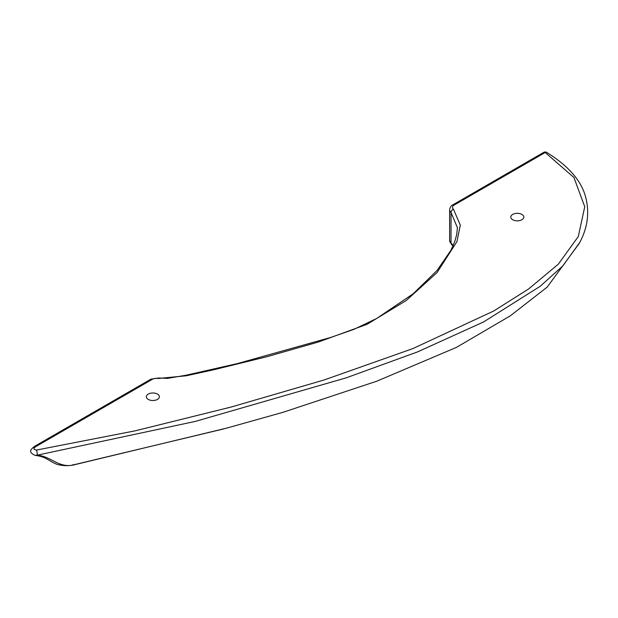 <?xml version="1.0" encoding="UTF-8"?>
<svg xmlns="http://www.w3.org/2000/svg" width="618" height="618" viewBox="0 0 618 618"><rect width="100%" height="100%" fill="white"/><g stroke="black" fill="none" stroke-linecap="round" stroke-linejoin="round"><path stroke-width="0.93" d="M148.266 399.406A6.512 3.762 180 0 1 146.358 396.741A6.512 3.762 180 0 1 150.375 393.272A6.512 3.762 180 0 1 157.482 394.083A6.512 3.762 180 0 1 159.39 396.741A6.512 3.762 180 0 1 155.365 400.217A6.512 3.762 180 0 1 148.266 399.406M158.193 378.479L186.172 375.79L213.264 369.881L266.528 356.818L318.332 342.032L367.107 324.28L406.32 300.448L437.026 272.6L456.941 241.599L460.31 225.13L453.457 209.224A5.794 3.345 180 0 1 454.215 205.029L545.192 152.507L573.921 177.497L584.752 206.736L578.301 236.547L558.301 264.195L528.73 288.876L493.767 310.97L412.809 348.622L323.986 380.016L230.931 407.092L135.149 430.839L36.493 450.058C33.133 449.487 33.055 448.251 36.253 446.343L152.368 379.305A5.794 3.345 180 0 1 158.193 378.479A2.897 0.703 -79.8 0 1 158.702 377.992L167.47 378.386L185.825 375.265L237.327 363.608L330.56 337.49L353.929 329.34L376.617 318.502L413.164 293.789L437.011 270.553L450.893 250.336L454.786 241.437L456.702 234.655L457.42 227.71L451.032 212.499L451.032 243.229A8.683 5.014 180 0 1 449.626 240.495L449.626 209.757A8.683 5.014 0 0 0 451.032 212.499A2.897 1.978 131.6 0 1 453.457 209.224M521.909 214.415A6.512 3.762 180 0 1 523.817 217.072A6.512 3.762 180 0 1 519.8 220.549A6.512 3.762 180 0 1 512.701 219.73A6.512 3.762 180 0 1 510.792 217.072A6.512 3.762 180 0 1 514.809 213.596A6.512 3.762 180 0 1 521.909 214.415M226.86 428.065L73.843 464.898C58.656 468.521 50.73 455.937 37.018 455.219L195.303 421.406L346.18 377.845L417.459 351.936L483.639 321.916L540.256 286.25L562.998 265.717L579.761 242.465M36.253 446.343A2.897 1.669 60 0 0 34.809 446.196L34.809 446.196C31.201 449.077 27.37 451.874 35.195 455.389L37.018 455.219A2.897 0.579 -98.3 0 0 37.142 452.963A2.897 0.579 -98.3 0 0 36.493 450.058M73.071 464.535A2.897 0.842 -102.4 0 0 73.689 464.999A2.897 0.842 -102.4 0 0 73.843 464.898L71.827 465.246C66.914 466.042 61.9 465.709 56.786 464.249C48.83 461.121 46.497 456.802 35.195 455.389M223.546 428.962L71.827 465.246M34.809 446.196L150.923 379.158A2.897 1.669 60 0 1 152.368 379.305M453.218 245.431L451.032 243.229A2.897 1.978 131.6 0 0 451.542 244.489L453.017 245.91M454.215 205.029A2.897 1.669 -120 0 0 452.77 204.89C451.179 205.485 450.128 207.107 449.626 209.757M226.783 428.089L282.951 412.322L376.694 381.229L456.439 347.386L510.298 315.837L547.169 287.123L579.282 243.376C585.393 232.198 590.654 216.408 585.702 197.32C581.468 180.889 568.46 165.918 546.675 152.391L546.675 152.391A2.897 1.7 120.9 0 0 545.192 152.507A2.897 1.669 -120 0 0 543.74 152.368L452.77 204.89M150.923 379.158L158.702 377.992M546.675 152.391A2.897 2.897 0 0 0 543.74 152.368M451.542 244.489L449.626 240.495"/></g></svg>
